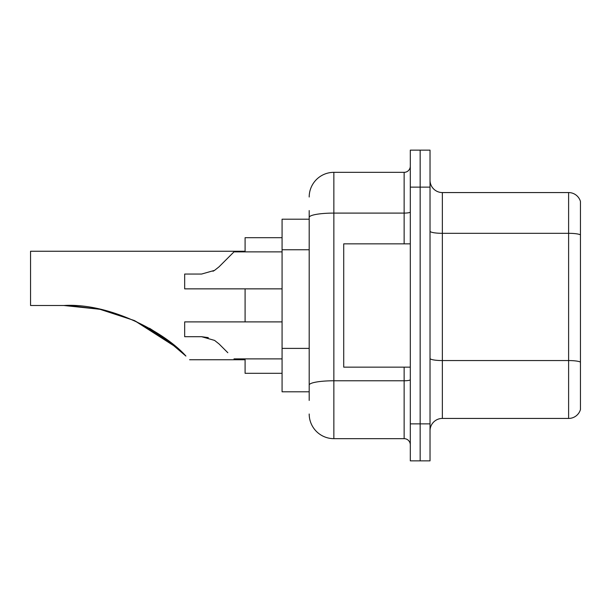 <?xml version="1.0" encoding="UTF-8"?>
<svg xmlns="http://www.w3.org/2000/svg" width="611" height="611" viewBox="0 0 611 611"><rect width="100%" height="100%" fill="white"/><g stroke="black" fill="none" stroke-linecap="round" stroke-linejoin="round"><path stroke-width="0.92" d="M309.197 241.131L309.197 217.379L309.197 219.196L282.076 219.196L282.076 391.804L309.197 391.804M309.197 400.434L309.197 210.566M410.302 423.866L410.302 460.854L420.162 460.854L420.162 423.866L420.162 460.854L430.029 460.854L430.029 423.866L420.162 423.866L420.162 187.134L420.162 423.866L410.302 423.866L410.302 187.134L420.162 187.134L420.162 150.146L420.162 187.134L430.029 187.134L430.029 423.866M430.029 187.134L430.029 150.146L410.302 150.146L410.302 187.134M309.197 197.002A24.661 24.661 0 0 1 333.858 172.34L333.858 438.66L404.138 438.66L404.138 367.15M333.858 172.34L404.138 172.34A6.163 6.163 0 0 0 410.302 166.177M309.197 389.344L309.197 357.023M410.302 444.823A6.163 6.163 0 0 0 404.138 438.66M333.858 438.66A24.661 24.661 0 0 1 309.197 413.998M430.029 430.77A12.327 12.327 0 0 1 442.356 418.436L568.612 418.436L568.612 192.564L442.356 192.564A12.327 12.327 0 0 1 430.029 180.23A12.327 12.327 0 0 0 442.356 192.564L442.356 418.436M580.45 201.439A12.327 12.327 0 0 0 568.612 192.564A12.327 12.327 0 0 1 580.45 201.439L580.45 409.561A12.327 12.327 0 0 1 568.612 418.436M580.45 235.029L580.45 369.12M165.054 338.28L134.619 320.676L165.054 338.28M99.524 309.227L69.219 305.584M100.082 309.342L134.199 320.485M149.672 328.344L164.466 337.86M164.588 337.944L185.912 356.06C190.808 360.956 190.808 360.956 185.912 356.06L164.588 337.944L185.912 356.06C165.818 333.125 110.515 302.697 63.849 305.5L99.555 309.235L63.849 305.5L30.55 305.5L30.55 251.251L245.087 251.251M178.022 348.652L163.511 337.18L133.946 320.37L163.267 337.005M134.466 320.599L170.301 342.236L149.565 328.283M134.542 320.638L177.137 347.873L134.619 320.676M245.087 288.858L245.087 321.898M245.087 358.886L245.087 373.313L282.076 373.313M282.076 237.687L245.087 237.687L245.087 251.869M68.004 305.546L100.028 309.334M410.302 243.85L343.718 243.85L343.718 367.15L410.302 367.15M282.076 321.898L184.667 321.898L184.667 336.692L201.577 336.692L208.328 337.631L201.584 336.692L184.667 336.692L201.577 336.692L214.568 340.396L219.021 343.917L227.827 352.723M214.568 340.396L219.021 343.917M201.584 336.692L208.328 337.631L201.584 336.692L184.667 336.692M227.827 258.033L219.021 266.839L233.99 251.869L219.021 266.839L233.99 251.869L219.021 266.839L214.568 270.36L219.021 266.839L214.568 270.36L219.021 266.839L214.568 270.36L219.021 266.839L214.568 270.36L201.584 274.056L184.667 274.056L184.667 288.858L282.076 288.858M212.987 271.261L214.568 270.36M309.197 249.762L282.076 249.762M309.197 348.392L282.076 348.392M410.302 379.706A6.163 1.069 0 0 1 404.138 380.775L333.858 380.775A24.661 4.285 180 0 0 309.197 385.06M309.197 217.379A24.661 4.285 180 0 1 333.858 213.094L404.138 213.094L404.138 172.34M404.138 243.85L404.138 213.094A6.163 1.069 0 0 0 410.302 212.025M580.45 234.853A12.327 2.139 180 0 0 568.612 233.318L442.356 233.318A12.327 2.139 -0 0 1 430.029 231.172M580.45 362.102A12.327 2.139 180 0 0 568.612 360.559L442.356 360.559A12.327 2.139 0 0 1 430.029 358.413M189.601 359.749L245.087 359.749M233.99 358.886L282.076 358.886M233.99 251.869L282.076 251.869"/></g></svg>
